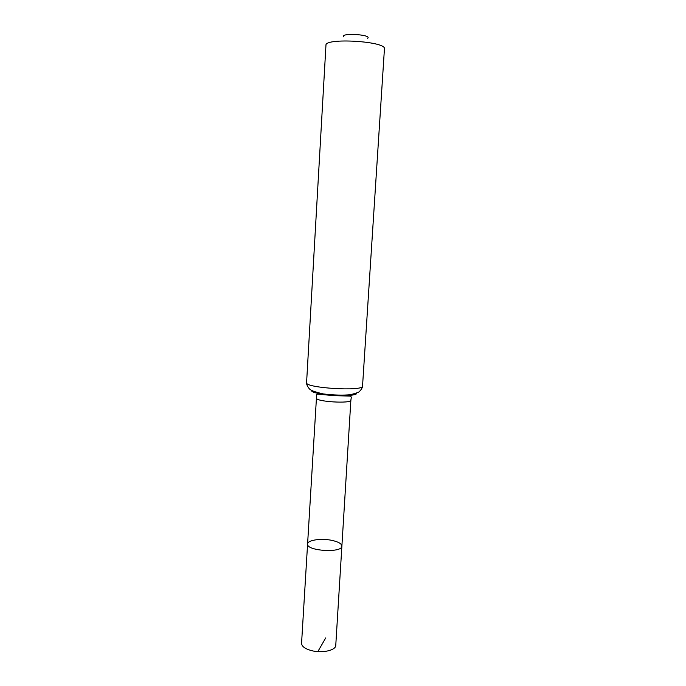 <?xml version="1.0" encoding="UTF-8"?>
<svg xmlns="http://www.w3.org/2000/svg" width="686" height="686" viewBox="0 0 686 686"><rect width="100%" height="100%" fill="white"/><g stroke="black" fill="none" stroke-linecap="round" stroke-linejoin="round"><path stroke-width="1.03" d="M307.594 543.989C306.179 551.047 342.425 553.268 341.885 546.09C341.654 543.664 338.249 541.751 331.69 540.328C321.177 538.098 307.482 540.105 307.594 543.989C306.179 551.047 342.425 553.268 341.885 546.09L335.763 645.337C335.943 650.379 322.051 653.475 311.41 650.594C304.953 648.802 301.677 646.349 301.566 643.245L316.443 398.043C315.234 401.713 351.635 403.943 350.88 400.152L341.885 546.09M367.679 38.322C372.301 34.54 339.742 32.551 343.866 36.864M362.542 386.081L384.434 48.852C386.741 41.297 324.581 37.498 325.953 45.276L306.582 382.659C304.55 388.036 363.906 391.663 362.542 386.081C362.843 387.616 359.653 391.989 357.938 392.521L350.795 394.664C343.154 395.453 333.979 395.205 323.26 393.927C316.006 392.238 311.718 390.806 310.398 389.631C308.743 388.893 306.093 384.151 306.582 382.659M325.704 637.937L318.261 650.868M356.703 393.112C357.74 397.854 309.909 394.922 311.521 390.351M350.88 400.152L351.352 397.1L350.4 396.114L333.679 395.616L317.438 394.098L316.349 394.956L316.443 398.043"/></g></svg>
